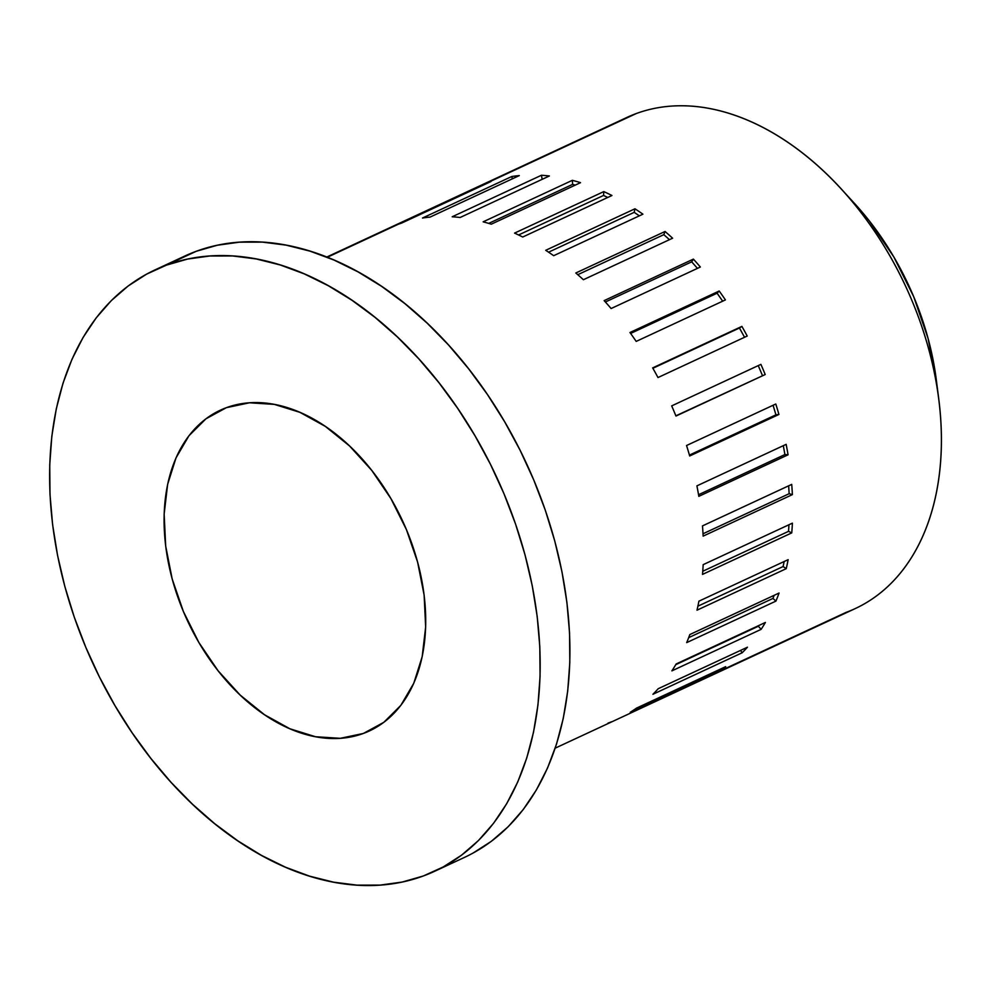 <?xml version="1.0" encoding="UTF-8"?>
<svg xmlns="http://www.w3.org/2000/svg" width="991" height="991" viewBox="0 0 991 991"><rect width="100%" height="100%" fill="white"/><g stroke="black" fill="none" stroke-linecap="round" stroke-linejoin="round"><path stroke-width="1.49" d="M617.851 122.116A270.816 181.564 65.1 0 1 636.222 113.569A270.816 181.564 -114.9 0 0 626.857 117.458L326.757 257.053M226.419 407.66A176.856 118.573 65.1 0 1 404.452 525.044A176.856 118.573 65.1 0 1 369.494 730.912A176.856 118.573 65.1 0 1 363.375 733.451L375.378 727.877L363.375 733.451L340.309 738.32L315.497 736.734L289.892 728.769L264.473 714.722L240.231 695.137L218.082 670.758L198.894 642.527L183.397 611.534L172.174 578.967L165.683 546.078L164.147 514.131L167.628 484.351L176.014 457.879L188.959 435.743L205.979 418.784L226.419 407.66L249.497 402.792L274.309 404.378L299.914 412.343L325.321 426.39L349.563 445.975L371.712 470.353L390.9 498.584L406.409 529.578L417.62 562.145L424.123 595.034L425.659 626.981L422.166 656.773L413.78 683.233L400.835 705.369L383.814 722.328L363.375 733.451A176.856 118.573 65.1 0 1 185.354 616.068A176.856 118.573 65.1 0 1 220.299 410.2A176.856 118.573 65.1 0 1 226.419 407.66M453.036 862.158L445.801 865.527L453.036 862.158A331.613 222.318 -114.9 0 1 449.257 863.495L453.036 862.158M472.918 853.152L491.363 841.297L508.197 826.705L523.273 809.498L536.428 789.877L547.552 767.988L556.533 744.08L563.272 718.364L567.707 691.086L569.813 662.521L569.552 632.939L566.939 602.615L561.984 571.857L554.749 540.95L545.298 510.192L533.715 479.879L520.126 450.31L504.654 421.77L487.448 394.529L468.669 368.85L448.502 344.967L427.146 323.14L404.811 303.556L381.696 286.411L358.024 271.868L334.041 260.063L309.972 251.132L286.027 245.124L262.466 242.126L239.5 242.163L217.363 245.223L196.255 251.28A331.613 222.318 -114.9 0 0 184.784 256.05L155.03 269.886A331.613 222.318 65.1 0 1 166.5 265.117L196.255 251.28L184.549 256.161M434.764 871.225L464.506 857.388A331.613 222.318 -114.9 0 0 530.049 471.382A331.613 222.318 -114.9 0 0 196.255 251.28L166.5 265.117A331.613 222.318 65.1 0 1 500.306 485.218A331.613 222.318 65.1 0 1 434.764 871.225A331.613 222.318 65.1 0 1 423.293 875.994A331.613 222.318 65.1 0 1 89.5 655.893A331.613 222.318 65.1 0 1 155.03 269.886M555.195 748.155L855.307 608.548A270.816 181.564 -114.9 0 0 908.834 293.311A270.816 181.564 -114.9 0 0 636.222 113.569L487.498 182.753A270.816 181.564 65.1 0 1 491.003 181.514L401.764 223.025A270.816 181.564 -114.9 0 0 398.258 224.263L327.29 257.276L398.258 224.263A270.816 181.564 -114.9 0 0 394.802 225.589L484.042 184.078A270.816 181.564 65.1 0 1 487.498 182.753L636.222 113.569A270.816 181.564 65.1 0 1 840.888 188.612A270.816 181.564 65.1 0 1 938.762 399.014A270.816 181.564 65.1 0 1 845.942 612.45L700.575 680.061M452.193 216.769L541.433 175.258A270.816 181.564 65.1 0 1 549.373 175.977L460.146 217.487A270.816 181.564 -114.9 0 0 452.193 216.769L541.433 175.258L542.176 179.321L541.433 175.258A270.816 181.564 -114.9 0 1 549.373 175.977L460.146 217.487A270.816 181.564 -114.9 0 0 452.193 216.769M514.564 233.108L603.804 191.597A270.816 181.564 65.1 0 1 611.955 195.512L522.715 237.022A270.816 181.564 -114.9 0 0 514.564 233.108L603.804 191.597L603.556 195.438L607.756 197.457L603.556 195.438L518.566 234.978L603.556 195.438L603.804 191.597A270.816 181.564 -114.9 0 1 611.955 195.512L522.715 237.022A270.816 181.564 -114.9 0 0 514.564 233.108M575.821 272.996L665.06 231.485A270.816 181.564 65.1 0 1 672.616 238.212L583.377 279.722A270.816 181.564 -114.9 0 0 575.821 272.996L665.06 231.485L663.821 234.656L669.458 239.673L663.821 234.656L577.778 274.693L663.821 234.656L665.06 231.485A270.816 181.564 -114.9 0 1 672.616 238.212L583.377 279.722A270.816 181.564 -114.9 0 0 575.821 272.996M629.966 332.518L719.193 291.007A270.816 181.564 65.1 0 1 725.424 299.901L636.185 341.412A270.816 181.564 -114.9 0 0 629.966 332.518L719.193 291.007L717.1 293.212L722.674 301.177L717.1 293.212L630.623 333.447L717.1 293.212L719.193 291.007A270.816 181.564 -114.9 0 1 725.424 299.901L636.185 341.412A270.816 181.564 -114.9 0 0 629.966 332.518M671.687 405.876L760.915 364.366A270.816 181.564 65.1 0 1 765.201 374.536L675.961 416.047A270.816 181.564 -114.9 0 0 671.687 405.876L760.915 364.366A270.816 181.564 -114.9 0 1 765.201 374.536L675.961 416.047A270.816 181.564 -114.9 0 0 671.687 405.876M696.908 485.863L786.148 444.352A270.816 181.564 65.1 0 1 788.056 454.819L698.828 496.33A270.816 181.564 -114.9 0 0 696.908 485.863L786.148 444.352A270.816 181.564 -114.9 0 1 788.056 454.819L698.828 496.33A270.816 181.564 -114.9 0 0 696.908 485.863M703.164 564.659L792.391 523.149A270.816 181.564 65.1 0 1 791.759 532.885L702.52 574.396A270.816 181.564 -114.9 0 0 703.164 564.659L792.391 523.149A270.816 181.564 -114.9 0 1 791.759 532.885L702.52 574.396A270.816 181.564 -114.9 0 0 703.164 564.659M689.835 634.55L779.062 593.039A270.816 181.564 65.1 0 1 775.941 601.103L686.701 642.614A270.816 181.564 -114.9 0 0 689.835 634.55L779.062 593.039A270.816 181.564 -114.9 0 1 775.941 601.103L686.701 642.614A270.816 181.564 -114.9 0 0 689.835 634.55M658.222 688.708L747.462 647.197A270.816 181.564 65.1 0 1 742.16 652.772L652.92 694.282A270.816 181.564 -114.9 0 0 658.222 688.708L747.462 647.197A270.816 181.564 -114.9 0 1 742.16 652.772L652.92 694.282A270.816 181.564 -114.9 0 0 658.222 688.708M636.47 708.144L725.709 666.633A270.816 181.564 65.1 0 1 719.491 670.758L630.264 712.269A270.816 181.564 -114.9 0 0 636.47 708.144L725.709 666.633A270.816 181.564 -114.9 0 1 719.491 670.758L630.264 712.269A270.816 181.564 -114.9 0 0 636.47 708.144M676.159 663.97L765.399 622.459A270.816 181.564 65.1 0 1 761.125 629.359L671.886 670.87A270.816 181.564 -114.9 0 0 676.159 663.97L765.399 622.459A270.816 181.564 -114.9 0 1 761.125 629.359L671.886 670.87A270.816 181.564 -114.9 0 0 676.159 663.97M698.903 601.178L788.142 559.667A270.816 181.564 65.1 0 1 786.235 568.673L697.007 610.183A270.816 181.564 -114.9 0 0 698.903 601.178L788.142 559.667A270.816 181.564 -114.9 0 1 786.235 568.673L697.007 610.183A270.816 181.564 -114.9 0 0 698.903 601.178M702.483 525.899L791.722 484.388A270.816 181.564 65.1 0 1 792.379 494.62L703.139 536.131A270.816 181.564 -114.9 0 0 702.483 525.899L791.722 484.388A270.816 181.564 -114.9 0 1 792.379 494.62L703.139 536.131A270.816 181.564 -114.9 0 0 702.483 525.899M686.552 445.516L775.792 404.006A270.816 181.564 65.1 0 1 778.926 414.461L689.686 455.971A270.816 181.564 -114.9 0 0 686.552 445.516L775.792 404.006A270.816 181.564 -114.9 0 1 778.926 414.461L689.686 455.971A270.816 181.564 -114.9 0 0 686.552 445.516M652.66 367.896L741.9 326.386A270.816 181.564 65.1 0 1 747.214 336.036L657.987 377.546A270.816 181.564 -114.9 0 0 652.66 367.896L741.9 326.386L739.447 328.009L744.551 337.274L739.447 328.009L652.883 368.28L741.9 326.386A270.816 181.564 -114.9 0 1 747.214 336.036L657.987 377.546A270.816 181.564 -114.9 0 0 652.66 367.896M604.138 300.62L693.378 259.109A270.816 181.564 65.1 0 1 700.352 267.025L611.113 308.535A270.816 181.564 -114.9 0 0 604.138 300.62L693.378 259.109L691.693 261.835L697.453 268.375L691.693 261.835L605.377 301.995L691.693 261.835L693.378 259.109A270.816 181.564 -114.9 0 1 700.352 267.025L611.113 308.535A270.816 181.564 -114.9 0 0 604.138 300.62M545.719 250.302L634.958 208.791A270.816 181.564 65.1 0 1 642.911 214.18L553.672 255.69A270.816 181.564 -114.9 0 0 545.719 250.302L634.958 208.791L634.203 212.347L639.356 215.827L634.203 212.347L548.568 252.185L634.203 212.347L634.958 208.791A270.816 181.564 -114.9 0 1 642.911 214.18L553.672 255.69A270.816 181.564 -114.9 0 0 545.719 250.302M483.137 221.835L572.364 180.325A270.816 181.564 65.1 0 1 580.528 182.666L491.288 224.177A270.816 181.564 -114.9 0 0 483.137 221.835L572.364 180.325L572.625 184.376L575.251 185.119L572.625 184.376L488.724 223.396L572.625 184.376L572.364 180.325A270.816 181.564 -114.9 0 1 580.528 182.666L491.288 224.177A270.816 181.564 -114.9 0 0 483.137 221.835M422.5 218.032L511.74 176.522A270.816 181.564 65.1 0 1 519.296 175.593L430.057 217.103A270.816 181.564 -114.9 0 0 422.5 218.032L511.74 176.522L512.421 178.789L511.74 176.522A270.816 181.564 -114.9 0 1 519.296 175.593L430.057 217.103A270.816 181.564 -114.9 0 0 422.5 218.032M936.396 380.532L928.059 338.389L913.69 296.656L893.832 256.954L869.243 220.782L853.647 202.498M423.293 875.994L443.163 866.989L461.608 855.134L478.455 840.541L493.53 823.335L506.686 803.713L517.81 781.825L526.778 757.917L533.517 732.2L537.964 704.923L540.07 676.357L539.81 646.776L537.196 616.452L532.241 585.693L525.007 554.787L515.543 524.028L503.973 493.716L490.384 464.147L474.9 435.606L457.693 408.366L438.926 382.687L418.759 358.804L397.403 336.977L375.056 317.393L351.941 300.248L328.281 285.705L304.299 273.9L280.218 264.969L256.285 258.961L232.724 255.963L209.758 256L187.621 259.06L166.5 265.117L146.631 274.123L128.186 285.978L111.339 300.583L96.276 317.777L83.108 337.411L71.984 359.287L63.015 383.195L56.276 408.911L51.829 436.189L49.736 464.754L49.984 494.336L52.61 524.66L57.565 555.418L64.799 586.338L74.251 617.083L85.833 647.396L99.422 676.964L114.894 705.505L132.1 732.745L150.88 758.437L171.034 782.308L192.39 804.135L214.737 823.719L237.852 840.863L261.513 855.406L285.495 867.212L309.576 876.155L333.509 882.151L357.07 885.149L380.036 885.112L402.185 882.052L423.293 875.994M607.979 723.145A270.816 181.564 -114.9 0 0 611.435 721.807M718.958 669.767L719.491 670.758L718.958 669.767M740.512 650.43L742.16 652.772L740.512 650.43M675.738 664.676L758.375 626.238L761.125 629.359L758.375 626.238L675.738 664.676M758.821 625.519L758.375 626.238L758.821 625.519M688.683 637.647L772.955 598.44L775.941 601.103L772.955 598.44L688.683 637.647M774.169 595.318L772.955 598.44L774.169 595.318M697.899 606.182L783.101 566.542L786.235 568.673L783.101 566.542L697.899 606.182M784.166 561.513L783.101 566.542L784.166 561.513M702.768 571.25L788.539 531.349L791.759 532.885L788.539 531.349L702.768 571.25M788.972 524.747L788.539 531.349L788.972 524.747M703.015 533.765L789.158 493.704L792.379 494.62L789.158 493.704L703.015 533.765M788.65 485.825L789.158 493.704L788.65 485.825M698.544 494.72L784.922 454.547L788.056 454.819L784.922 454.547L698.544 494.72M783.299 445.677L784.922 454.547L783.299 445.677M689.439 455.08L775.941 414.833L778.926 414.461L775.941 414.833L689.439 455.08M773.079 405.269L775.941 414.833L773.079 405.269M675.874 415.824L765.201 374.536L675.874 415.824M758.264 365.592L762.451 375.552L758.264 365.592M491.003 181.514L401.764 223.025A270.816 181.564 -114.9 0 0 398.258 224.263A270.816 181.564 -114.9 0 0 394.802 225.589L484.042 184.078A270.816 181.564 -114.9 0 1 487.498 182.753A270.816 181.564 -114.9 0 1 491.003 181.514M938.762 399.014L936.235 379.293A226.605 151.92 -114.9 0 0 854.341 203.242L840.888 188.612"/></g></svg>

